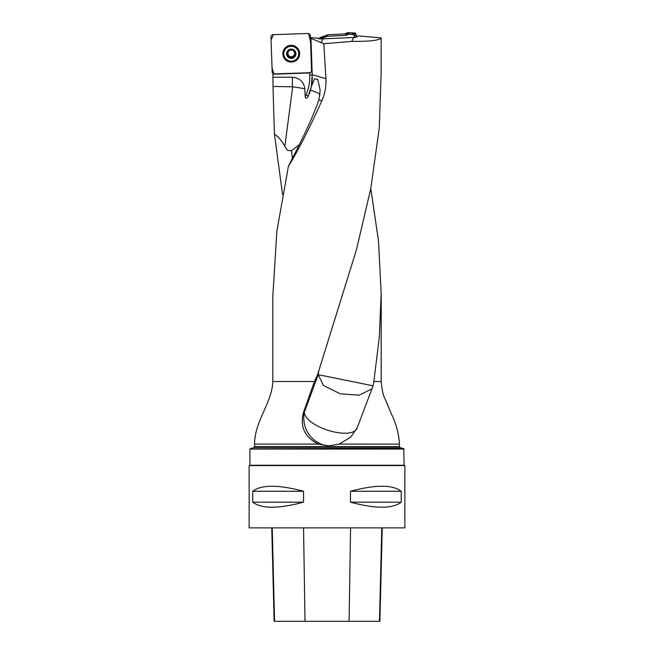 <?xml version="1.0" encoding="UTF-8"?>
<svg xmlns="http://www.w3.org/2000/svg" width="654" height="654" viewBox="0 0 654 654"><rect width="100%" height="100%" fill="white"/><g stroke="black" fill="none" stroke-linecap="round" stroke-linejoin="round"><path stroke-width="0.98" d="M323.836 43.753L310.952 38.406L312.228 74.72L325.888 78.684L323.836 43.753L351.877 41.366C369.796 41.537 379.557 40.376 381.143 37.899L381.143 73.068L379.271 128.11L370.736 188.818L356.52 249.501L317.591 374.685L318.196 374.685L304.298 412.363L303.505 412.363C299.712 426.539 304.625 437.117 318.236 444.091L328.496 445.946L339.132 444.091L350.65 437.199L357.133 427.863M325.888 78.684C326.338 86.369 325.005 93.726 321.891 100.749L318.89 99.874L318.67 100.536C313.601 115.039 304.69 134.569 291.946 159.143L288.381 166.369C297.684 151.475 308.851 129.598 321.891 100.749M288.381 166.369L276.871 231.271L272.824 296.156M272.808 296.082L272.808 381.495L314.419 381.495L317.591 374.685M272.996 86.459L274.435 134.045C278.931 137.332 282.389 141.477 284.801 146.48L292.706 86.802L272.996 86.459L272.906 73.714M370.793 188.516L378.511 241.064L381.176 293.572L379.287 337.513L373.843 381.495L381.192 381.495L381.192 293.597M282.553 194.54L274.435 134.045M299.303 144.706L291.431 150.837L287.237 150.158L284.801 146.48M329.616 445.93A28.032 27.166 90 0 1 304.298 412.363C306.113 427.912 353.879 441.376 357.329 427.315L373.115 385.811L373.843 381.495M381.143 37.899L358.433 35.888L355.989 37.417L322.937 38.831L319.095 38.897L318.751 38.284L310.397 37.589M310.405 37.769L310.952 38.406M272.816 74.237L309.317 72.97L311.026 72.275L311.574 70.526L310.437 38.038M319.16 38.897L318.866 38.488M312.228 74.72L311.345 86.5L314.484 78.766L317.533 79.347L318.048 80.605L320.149 90.195L318.89 99.874M404.082 449.077L249.918 449.077L249.918 465.272L404.082 465.272L403.78 448.685L249.918 449.077M272.808 381.495C272.154 402.439 254.39 421.797 254.594 444.091L254.594 446.559L253.67 447.761L400.33 447.761L403.78 448.685M314.419 381.495L303.505 412.363M249.141 465.583L404.859 465.583L404.859 527.868L249.141 527.868L249.141 465.583M401.245 491.277L401.245 502.174C392.531 508.886 375.6 508.886 350.454 502.174L350.454 491.277C375.6 484.565 392.531 484.565 401.245 491.277L350.454 491.277M303.546 491.277L303.546 502.174C278.4 508.886 261.469 508.886 252.755 502.174L252.755 491.277C261.469 484.565 278.4 484.565 303.546 491.277L252.755 491.277M271.77 527.868L274.116 621.3L379.9 621.3L382.247 527.868M252.755 502.174L303.546 502.174M350.454 502.174L401.245 502.174M310.249 72.774L311.378 71.752M272.816 77.221L292.395 77.221C299.614 77.867 303.758 81.742 304.829 88.87L305.214 96.874C306.015 99.032 307.028 98.77 308.263 96.089L311.345 86.5M322.937 38.831L321.188 42.739M351.877 41.366L353.732 37.213M373.123 385.811L318.196 374.685L318.841 370.785M371.873 388.909L359.062 395.188L340.26 393.798L323.485 385.484L318.196 374.685M294.979 51.437L294.97 52.598L294.979 51.437L291.104 49.385A4.39 4.374 0 0 1 295.126 55.811A4.39 4.374 0 0 1 287.531 56.072A4.39 4.374 0 0 1 291.104 49.385L287.376 51.707L287.466 52.86L287.376 51.707M298.723 53.481A7.472 7.447 180 0 0 291.12 46.295A7.472 7.447 180 0 0 283.779 53.742A7.472 7.447 180 0 0 291.251 61.182A7.472 7.447 180 0 0 298.723 53.481M298.731 53.742L298.731 53.514A7.472 7.447 180 0 0 291.12 46.066A7.472 7.447 180 0 0 283.779 53.514L283.779 53.742M294.594 53.522L294.97 52.255L294.594 53.587L295.126 55.811L292.412 57.56M295.044 54.609L295.126 55.811M292.387 57.372L291.406 58.132L287.531 56.072L287.907 53.824L287.466 52.516L287.907 53.505A3.344 3.335 0 0 1 288.782 51.143M290.36 57.617L289.681 56.334A3.344 3.335 0 0 1 287.907 53.505L287.907 53.89M287.269 55.296L287.531 54.871M294.594 53.244A3.344 3.335 180 0 0 293.564 50.979M294.594 53.538A3.344 3.335 0 0 1 289.681 56.334L288.594 56.563M290.074 50.276A3.344 3.335 0 0 1 292.183 50.186M287.294 55.124L288.594 56.228M292.387 57.037L295.322 54.903M290.384 57.372L292.387 57.331M355.67 33.485L356.896 36.845L351.411 32.847L343.906 33.951L327.817 34.793L327.376 36.305L327.605 34.842L319.471 38.888L319.495 38.316L320.002 37.613L327.834 34.793L345.639 33.861L347.127 32.7L354.975 32.978L355.67 33.485L353.83 34.973L354.672 37.294M353.83 34.973L353.127 34.466L354.975 32.978M347.127 32.7L347.977 34.286L353.127 34.466M347.977 34.286L346.538 35.3L345.639 33.861M327.376 36.305L346.538 35.3M320.002 37.613L320.73 38.7L327.155 36.354M346.35 33.28L347.225 34.793M310.102 72.684L273.781 73.943L272.203 72.48L270.936 36.297L272.407 34.719L308.721 33.46L273.47 34.687L271.058 39.869L272.039 67.967L273.903 73.943L309.317 72.97M311.566 70.207L310.552 41.946L308.721 33.46L310.307 34.932L311.566 70.943M299.655 53.407A8.404 8.371 180 0 0 286.199 47.006A8.404 8.371 180 0 0 291.545 62.073A8.404 8.371 180 0 0 299.655 53.407M292.346 158.366L291.61 150.69M339.132 444.091L399.406 444.091C398.826 433.659 396.193 423.727 391.525 414.284L384.838 398.335C383.138 395.286 381.92 389.678 381.192 381.495M312.236 75.014L309.759 74.899L309.685 72.929M254.594 444.091L318.236 444.091M254.594 446.559L399.406 446.559L399.406 444.091M274.557 621.3L272.236 527.868M305.017 621.3L303.546 527.868M349.089 621.3L350.569 527.868M379.467 621.3L381.781 527.868M308.263 96.089L306.023 94.969A47.341 47.162 180 0 0 309.759 74.899M305.214 96.874L306.023 94.969M312.277 76.755L312.277 76.763A49.827 49.639 0 0 1 308.974 94.536M292.395 77.221L292.395 86.459M304.829 88.87A27.721 4.93 7.6 0 0 292.706 86.802M320.043 94.765A27.721 4.93 7.6 0 0 310.429 90.244M291.431 150.837A27.721 4.93 7.6 0 0 287.237 150.158M295.919 53.595A4.668 4.652 180 0 0 288.774 49.81A4.668 4.652 180 0 0 289.06 57.863A4.668 4.652 180 0 0 295.919 53.595M319.88 38.88L319.495 38.316M296.27 46.982A8.298 8.265 0 0 1 295.068 60.896A8.298 8.265 0 0 1 286.239 46.982M283.378 53.751A7.881 7.856 0 0 1 294.954 46.548A7.881 7.856 0 0 1 295.428 60.143A7.881 7.856 0 0 1 283.378 53.751M253.67 447.761L250.22 448.685M400.33 447.761L399.406 446.559M373.581 383.113L373.459 383.849M357.346 427.275L357.632 426.49"/></g></svg>
